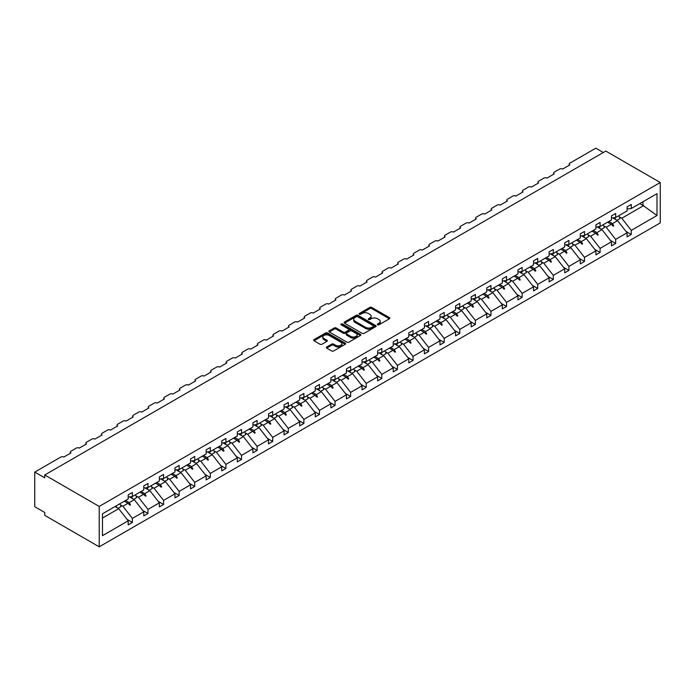 <?xml version="1.0" encoding="UTF-8"?>
<svg xmlns="http://www.w3.org/2000/svg" width="695" height="695" viewBox="0 0 695 695"><rect width="100%" height="100%" fill="white"/><g stroke="black" fill="none" stroke-linecap="round" stroke-linejoin="round"><path stroke-width="1.04" d="M377.611 324.782A0.973 0.565 0 0 0 378.983 324.782L389.409 318.77A1.39 0.799 0 0 0 389.808 318.197A1.39 0.799 0 0 0 389.409 317.632L371.747 307.442A1.39 0.799 0 0 0 369.783 307.442L359.367 313.454A0.973 0.565 0 0 0 360.74 314.253L362.086 313.471A4.439 2.563 0 0 1 368.367 313.471L369.836 314.322A4.439 2.563 0 0 1 371.139 316.129A4.439 2.563 0 0 1 369.836 317.945L368.489 318.727A0.973 0.565 0 0 0 369.862 319.518L371.208 318.736A4.439 2.563 0 0 1 377.489 318.736L378.957 319.587A4.439 2.563 0 0 1 380.261 321.403A4.439 2.563 0 0 1 378.957 323.21L377.611 323.992A0.973 0.565 0 0 0 377.611 324.782L377.611 323.992M326.719 346.97A1.39 0.799 0 0 0 326.32 347.535A1.39 0.799 0 0 0 326.719 348.099L331.68 350.966A1.39 0.799 0 0 0 333.635 350.966L345.215 344.277A1.39 0.799 0 0 0 345.623 343.712A1.39 0.799 0 0 0 345.215 343.148L327.554 332.957A1.39 0.799 0 0 0 325.599 332.957L314.018 339.638A1.39 0.799 0 0 0 313.61 340.203A1.39 0.799 0 0 0 314.018 340.767L320.004 344.225A1.39 0.799 0 0 0 321.967 344.225L326.919 341.367A1.39 0.799 0 0 0 327.328 340.793A1.39 0.799 0 0 0 326.919 340.229L323.948 338.517A3.71 2.146 0 0 1 322.862 337.006A3.71 2.146 0 0 1 325.156 335.025A3.71 2.146 0 0 1 329.195 335.485L340.819 342.201A3.71 2.146 0 0 1 341.914 343.712A3.71 2.146 0 0 1 339.62 345.693A3.71 2.146 0 0 1 335.572 345.233L333.635 344.112A1.39 0.799 0 0 0 331.68 344.112L326.719 346.97L326.719 348.099L331.68 345.267L331.68 344.112M660.25 182.516L99.211 506.429L99.211 546.817L660.25 222.904L660.25 182.516L605.788 151.067L44.741 474.98L44.741 477.865L34.75 472.096L60.734 457.093A2.12 1.225 180 0 1 63.732 457.093L70.925 452.94A2.12 1.225 0 0 1 70.308 452.08A2.12 1.225 0 0 1 70.925 451.211L76.32 448.093A2.12 1.225 180 0 1 79.326 448.093L86.519 443.94A2.12 1.225 0 0 1 85.893 443.08A2.12 1.225 0 0 1 86.519 442.211L91.914 439.092A2.12 1.225 180 0 1 94.911 439.092L102.104 434.94A2.12 1.225 0 0 1 101.487 434.071A2.12 1.225 0 0 1 102.104 433.211L107.508 430.092A2.12 1.225 180 0 1 110.505 430.092L117.698 425.939A2.12 1.225 0 0 1 117.073 425.071A2.12 1.225 0 0 1 117.698 424.211L123.093 421.092A2.12 1.225 180 0 1 126.09 421.092L133.284 416.939A2.12 1.225 0 0 1 132.667 416.07A2.12 1.225 0 0 1 133.284 415.21L138.687 412.092A2.12 1.225 180 0 1 141.684 412.092L148.878 407.939A2.12 1.225 0 0 1 148.252 407.07A2.12 1.225 0 0 1 148.878 406.21L154.273 403.091A2.12 1.225 180 0 1 157.27 403.091L164.463 398.939A2.12 1.225 0 0 1 163.846 398.07A2.12 1.225 0 0 1 164.463 397.21L169.867 394.091A2.12 1.225 180 0 1 172.864 394.091L180.057 389.938A2.12 1.225 0 0 1 179.44 389.07A2.12 1.225 0 0 1 180.057 388.21L185.452 385.091A2.12 1.225 180 0 1 188.449 385.091L195.651 380.938A2.12 1.225 0 0 1 195.026 380.069A2.12 1.225 0 0 1 195.651 379.201L201.046 376.091A2.12 1.225 180 0 1 204.043 376.091L211.237 371.938A2.12 1.225 0 0 1 210.62 371.069A2.12 1.225 0 0 1 211.237 370.2L216.632 367.09A2.12 1.225 180 0 1 219.629 367.09L226.831 362.938A2.12 1.225 0 0 1 226.205 362.069A2.12 1.225 0 0 1 226.831 361.2L232.226 358.09A2.12 1.225 180 0 1 235.223 358.09L242.416 353.929A2.12 1.225 0 0 1 241.799 353.069A2.12 1.225 0 0 1 242.416 352.2L247.811 349.09A2.12 1.225 180 0 1 250.808 349.09L258.01 344.929A2.12 1.225 0 0 1 257.385 344.068A2.12 1.225 0 0 1 258.01 343.2L263.405 340.09A2.12 1.225 180 0 1 266.402 340.09L273.595 335.928A2.12 1.225 0 0 1 272.979 335.068A2.12 1.225 0 0 1 273.595 334.199L278.99 331.081A2.12 1.225 180 0 1 281.988 331.081L289.19 326.928A2.12 1.225 0 0 1 288.564 326.068A2.12 1.225 0 0 1 289.19 325.199L294.584 322.08A2.12 1.225 180 0 1 297.582 322.08L304.775 317.928A2.12 1.225 0 0 1 304.158 317.068A2.12 1.225 0 0 1 304.775 316.199L310.17 313.08A2.12 1.225 180 0 1 313.176 313.08L320.369 308.928A2.12 1.225 0 0 1 319.743 308.067A2.12 1.225 0 0 1 320.369 307.199L325.764 304.08A2.12 1.225 180 0 1 328.761 304.08L335.954 299.927A2.12 1.225 0 0 1 335.338 299.059A2.12 1.225 0 0 1 335.954 298.198L341.358 295.08A2.12 1.225 180 0 1 344.355 295.08L351.548 290.927A2.12 1.225 0 0 1 350.923 290.058A2.12 1.225 0 0 1 351.548 289.198L356.943 286.079A2.12 1.225 180 0 1 359.94 286.079L367.134 281.927A2.12 1.225 0 0 1 366.517 281.058A2.12 1.225 0 0 1 367.134 280.198L372.537 277.079A2.12 1.225 180 0 1 375.535 277.079L382.728 272.927A2.12 1.225 0 0 1 382.102 272.058A2.12 1.225 0 0 1 382.728 271.198L388.123 268.079A2.12 1.225 180 0 1 391.12 268.079L398.313 263.926A2.12 1.225 0 0 1 397.696 263.058A2.12 1.225 0 0 1 398.313 262.197L403.717 259.079A2.12 1.225 180 0 1 406.714 259.079L413.907 254.926A2.12 1.225 0 0 1 413.29 254.057A2.12 1.225 0 0 1 413.907 253.197L419.302 250.078A2.12 1.225 180 0 1 422.299 250.078L429.501 245.926A2.12 1.225 0 0 1 428.876 245.057A2.12 1.225 0 0 1 429.501 244.188L434.896 241.078A2.12 1.225 180 0 1 437.893 241.078L445.087 236.926A2.12 1.225 0 0 1 444.47 236.057A2.12 1.225 0 0 1 445.087 235.188L450.482 232.078A2.12 1.225 180 0 1 453.479 232.078L460.681 227.925A2.12 1.225 0 0 1 460.055 227.057A2.12 1.225 0 0 1 460.681 226.188L466.076 223.078A2.12 1.225 180 0 1 469.073 223.078L476.266 218.925A2.12 1.225 0 0 1 475.649 218.056A2.12 1.225 0 0 1 476.266 217.188L481.661 214.077A2.12 1.225 180 0 1 484.658 214.077L491.86 209.916A2.12 1.225 0 0 1 491.235 209.056A2.12 1.225 0 0 1 491.86 208.187L497.255 205.077A2.12 1.225 180 0 1 500.252 205.077L507.446 200.916A2.12 1.225 0 0 1 506.829 200.056A2.12 1.225 0 0 1 507.446 199.187L512.841 196.068A2.12 1.225 180 0 1 515.846 196.068L523.04 191.916A2.12 1.225 0 0 1 522.414 191.055A2.12 1.225 0 0 1 523.04 190.187L528.435 187.068A2.12 1.225 180 0 1 531.432 187.068L538.625 182.915A2.12 1.225 0 0 1 538.008 182.055A2.12 1.225 0 0 1 538.625 181.186L544.029 178.068A2.12 1.225 180 0 1 547.026 178.068L554.219 173.915A2.12 1.225 0 0 1 553.594 173.055A2.12 1.225 0 0 1 554.219 172.186L559.614 169.067A2.12 1.225 180 0 1 562.611 169.067L569.804 164.915A2.12 1.225 0 0 1 569.188 164.046A2.12 1.225 0 0 1 569.804 163.186L595.789 148.183L603.286 152.509M99.211 506.429L44.741 474.98M362.182 333.348A1.39 0.799 0 0 0 364.145 333.348L375.717 326.667A1.39 0.799 0 0 0 376.125 326.103A1.39 0.799 0 0 0 375.717 325.538L358.064 315.339A1.39 0.799 0 0 0 356.101 315.339L344.529 322.02A1.39 0.799 0 0 0 344.121 322.593A1.39 0.799 0 0 0 344.529 323.158L362.182 333.348M341.532 324.991A0.973 0.565 0 0 1 342.513 325.13L342.513 323.974L360.47 334.338A1.39 0.799 0 0 1 360.87 334.903A1.39 0.799 0 0 1 360.47 335.477L348.89 342.157A1.39 0.799 0 0 1 346.927 342.157L329.274 331.958L329.274 330.829A1.39 0.799 0 0 0 328.865 331.393A1.39 0.799 0 0 0 329.274 331.958M329.274 330.829L334.226 327.971A1.39 0.799 0 0 1 336.189 327.971L343.347 332.106A1.39 0.799 0 0 0 345.311 332.106L348.595 330.203A1.39 0.799 0 0 0 349.003 329.639A1.39 0.799 0 0 0 348.595 329.074L341.141 324.774A0.973 0.565 0 0 1 342.513 323.974M102.469 518.044L118.697 508.679L128.193 520.824L102.469 535.671L102.469 513.805L128.193 498.958L128.193 494.892L132.389 492.468L132.389 496.534L128.193 497.055M127.081 519.408L132.389 522.466L132.389 518.401L143.778 511.824L134.283 499.679L129.47 496.899M120.313 504.77L122.893 506.255L132.389 518.401M132.389 496.534L143.778 489.958L143.778 485.883L147.974 483.468L147.974 487.534L143.778 488.055M142.675 510.399L147.974 513.466L147.974 509.4L159.372 502.824L149.877 490.679L145.055 487.899M135.907 495.77L138.487 497.255L147.974 509.4M147.974 487.534L159.372 480.957L159.372 476.883L163.568 474.459L163.568 478.534L159.372 479.055M158.26 501.399L163.568 504.466L163.568 500.4L174.958 493.824L165.462 481.678L160.649 478.898M151.501 486.769L154.073 488.255L163.568 500.4M163.568 478.534L174.958 471.957L174.958 467.883L179.154 465.459L179.154 469.533L174.958 470.055M173.854 492.399L179.154 495.466L179.154 491.4L190.552 484.823L181.056 472.678L176.243 469.889M167.087 477.769L169.667 479.255L179.154 491.4M179.154 469.533L190.552 462.957L190.552 458.882L194.748 456.459L194.748 460.533L190.552 461.054M189.44 483.399L194.748 486.465L194.748 482.399L206.137 475.823L196.65 463.678L191.829 460.889M182.681 468.76L185.252 470.254L194.748 482.399M194.748 460.533L206.137 453.948L206.137 449.882L210.342 447.458L210.342 451.533L206.137 452.054M205.034 474.398L210.342 477.465L210.342 473.399L221.731 466.823L212.236 454.669L207.423 451.889M198.266 459.76L200.846 461.254L210.342 473.399M210.342 451.533L221.731 444.948L221.731 440.882L225.927 438.458L225.927 442.524L221.731 443.054M220.619 465.398L225.927 468.465L225.927 464.399L237.316 457.814L227.83 445.669L223.008 442.889M213.86 450.76L216.432 452.254L225.927 464.399M225.927 442.524L237.316 435.947L237.316 431.882L241.521 429.458L241.521 433.524L237.316 434.054M236.213 456.398L241.521 459.464L241.521 455.399L252.911 448.814L243.415 436.668L238.602 433.889M229.446 441.759L232.026 443.245L241.521 455.399M241.521 433.524L252.911 426.947L252.911 422.881L257.107 420.458L257.107 424.523L252.911 425.053M251.798 447.398L257.107 450.464L257.107 446.39L268.505 439.813L259.009 427.668L254.188 424.888M245.04 432.759L247.611 434.245L257.107 446.39M257.107 424.523L268.505 417.947L268.505 413.881L272.701 411.457L272.701 415.523L268.505 416.044M267.393 438.397L272.701 441.464L272.701 437.39L284.09 430.813L274.594 418.668L269.782 415.888M260.625 423.759L263.205 425.244L272.701 437.39M272.701 415.523L284.09 408.947L284.09 404.881L288.286 402.457L288.286 406.523L284.09 407.044M282.978 429.397L288.286 432.464L288.286 428.389L299.684 421.813L290.189 409.668L285.367 406.888M276.219 414.759L278.791 416.244L288.286 428.389M288.286 406.523L299.684 399.946L299.684 395.881L303.88 393.457L303.88 397.523L299.684 398.044M298.572 420.397L303.88 423.455L303.88 419.389L315.269 412.813L305.774 400.668L300.961 397.887M291.804 405.758L294.385 407.244L303.88 419.389M303.88 397.523L315.269 390.946L315.269 386.88L319.465 384.457L319.465 388.522L315.269 389.044M314.157 411.397L319.465 414.455L319.465 410.389L330.863 403.812L321.368 391.667L316.546 388.887M307.399 396.758L309.97 398.244L319.465 410.389M319.465 388.522L330.863 381.946L330.863 377.88L335.06 375.456L335.06 379.522L330.863 380.043M329.751 402.396L335.06 405.454L335.06 401.389L346.449 394.812L336.953 382.667L332.14 379.887M322.984 387.758L325.564 389.243L335.06 401.389M335.06 379.522L346.449 372.946L346.449 368.88L350.645 366.456L350.645 370.522L346.449 371.043M345.337 393.396L350.645 396.454L350.645 392.388L362.043 385.812L352.547 373.667L347.726 370.887M338.578 378.758L341.158 380.243L350.645 392.388M350.645 370.522L362.043 363.945L362.043 359.88L366.239 357.456L366.239 361.522L362.043 362.043M360.931 384.396L366.239 387.454L366.239 383.388L377.628 376.812L368.133 364.666L363.32 361.887M354.163 369.757L356.743 371.243L366.239 383.388M366.239 361.522L377.628 354.945L377.628 350.871L381.824 348.456L381.824 352.521L377.628 353.043M376.525 375.387L381.824 378.454L381.824 374.388L393.222 367.811L383.727 355.666L378.914 352.886M369.757 360.757L372.338 362.243L381.824 374.388M381.824 352.521L393.222 345.945L393.222 341.87L397.418 339.447L397.418 343.521L393.222 344.042M392.11 366.387L397.418 369.453L397.418 365.388L408.808 358.811L399.321 346.666L394.499 343.886M385.351 351.757L387.923 353.242L397.418 365.388M397.418 343.521L408.808 336.945L408.808 332.87L413.012 330.446L413.012 334.521L408.808 335.042M407.704 357.386L413.012 360.453L413.012 356.387L424.402 349.811L414.906 337.666L410.093 334.886M400.937 342.757L403.517 344.242L413.012 356.387M413.012 334.521L424.402 327.944L424.402 323.87L428.598 321.446L428.598 325.521L424.402 326.042M423.29 348.386L428.598 351.453L428.598 347.387L439.987 340.811L430.5 328.666L425.679 325.877M416.531 333.748L419.102 335.242L428.598 347.387M428.598 325.521L439.987 318.935L439.987 314.87L444.192 312.446L444.192 316.52L439.987 317.042M438.884 339.386L444.192 342.453L444.192 338.387L455.581 331.81L446.086 319.665L441.273 316.877M432.116 324.747L434.696 326.242L444.192 338.387M444.192 316.52L455.581 309.935L455.581 305.87L459.777 303.446L459.777 307.511L455.581 308.041M454.469 330.386L459.777 333.452L459.777 329.387L471.175 322.801L461.68 310.656L456.858 307.876M447.71 315.747L450.282 317.241L459.777 329.387M459.777 307.511L471.175 300.935L471.175 296.869L475.371 294.445L475.371 298.511L471.175 299.041M470.063 321.385L475.371 324.452L475.371 320.386L486.761 313.801L477.265 301.656L472.452 298.876M463.296 306.747L465.876 308.233L475.371 320.386M475.371 298.511L486.761 291.935L486.761 287.869L490.957 285.445L490.957 289.511L486.761 290.041M485.649 312.385L490.957 315.452L490.957 311.377L502.355 304.801L492.859 292.656L488.038 289.876M478.89 297.747L481.461 299.232L490.957 311.377M490.957 289.511L502.355 282.935L502.355 278.869L506.551 276.445L506.551 280.511L502.355 281.032M501.243 303.385L506.551 306.452L506.551 302.377L517.94 295.801L508.445 283.656L503.632 280.876M494.475 288.746L497.055 290.232L506.551 302.377M506.551 280.511L517.94 273.934L517.94 269.868L522.136 267.445L522.136 271.51L517.94 272.032M516.828 294.385L522.136 297.451L522.136 293.377L533.534 286.8L524.039 274.655L519.217 271.875M510.069 279.746L512.641 281.232L522.136 293.377M522.136 271.51L533.534 264.934L533.534 260.868L537.73 258.444L537.73 262.51L533.534 263.031M532.422 285.384L537.73 288.451L537.73 284.377L549.12 277.8L539.624 265.655L534.811 262.875M525.655 270.746L528.235 272.232L537.73 284.377M537.73 262.51L549.12 255.934L549.12 251.868L553.316 249.444L553.316 253.51L549.12 254.031M548.007 276.384L553.316 279.442L553.316 275.376L564.714 268.8L555.218 256.655L550.397 253.875M541.249 261.746L543.82 263.231L553.316 275.376M553.316 253.51L564.714 246.934L564.714 242.868L568.91 240.444L568.91 244.51L564.714 245.031M563.602 267.384L568.91 270.442L568.91 266.376L580.299 259.8L570.803 247.655L565.991 244.875M556.834 252.745L559.414 254.231L568.91 266.376M568.91 244.51L580.299 237.933L580.299 233.868L584.495 231.444L584.495 235.509L580.299 236.031M579.196 258.384L584.495 261.442L584.495 257.376L595.893 250.799L586.398 238.654L581.576 235.874M572.428 243.745L575.008 245.231L584.495 257.376M584.495 235.509L595.893 228.933L595.893 224.867L600.089 222.443L600.089 226.509L595.893 227.03M594.781 249.383L600.089 252.441L600.089 248.376L611.478 241.799L601.983 229.654L597.17 226.874M588.022 234.745L590.594 236.231L600.089 248.376M600.089 226.509L611.478 219.933L611.478 215.867L615.674 213.443L615.674 217.509L611.478 218.03M610.375 240.374L615.674 243.441L615.674 239.375L627.072 232.799L627.072 236.865L631.269 234.441L631.269 230.375L656.992 215.52L642.962 205.416L642.962 201.759M603.607 225.745L606.188 227.23L615.674 239.375M615.674 217.509L627.072 210.933L627.072 206.858L631.269 204.443L631.269 208.509L627.072 209.03M625.96 231.374L631.269 234.441M619.202 216.744L621.773 218.23L631.269 230.375M34.75 472.096L34.75 506.716L44.741 512.484L44.741 515.369L99.211 546.817M118.697 508.679L115.023 506.559M132.389 522.466L128.193 524.89L128.193 520.824M147.974 513.466L143.778 515.89L143.778 511.824M163.568 504.466L159.372 506.89L159.372 502.824M179.154 495.466L174.958 497.889L174.958 493.824M194.748 486.465L190.552 488.889L190.552 484.823M210.342 477.465L206.137 479.889L206.137 475.823M225.927 468.465L221.731 470.889L221.731 466.823M241.521 459.464L237.316 461.888L237.316 457.814M257.107 450.464L252.911 452.888L252.911 448.814M272.701 441.464L268.505 443.888L268.505 439.813M288.286 432.464L284.09 434.879L284.09 430.813M303.88 423.455L299.684 425.879L299.684 421.813M319.465 414.455L315.269 416.878L315.269 412.813M335.06 405.454L330.863 407.878L330.863 403.812M350.645 396.454L346.449 398.878L346.449 394.812M366.239 387.454L362.043 389.878L362.043 385.812M381.824 378.454L377.628 380.877L377.628 376.812M397.418 369.453L393.222 371.877L393.222 367.811M413.012 360.453L408.808 362.877L408.808 358.811M428.598 351.453L424.402 353.877L424.402 349.811M444.192 342.453L439.987 344.876L439.987 340.811M459.777 333.452L455.581 335.876L455.581 331.81M475.371 324.452L471.175 326.876L471.175 322.801M490.957 315.452L486.761 317.876L486.761 313.801M506.551 306.452L502.355 308.875L502.355 304.801M522.136 297.451L517.94 299.875L517.94 295.801M537.73 288.451L533.534 290.866L533.534 286.8M553.316 279.442L549.12 281.866L549.12 277.8M568.91 270.442L564.714 272.866L564.714 268.8M584.495 261.442L580.299 263.865L580.299 259.8M600.089 252.441L595.893 254.865L595.893 250.799M615.674 243.441L611.478 245.865L611.478 241.799M631.269 208.509L656.992 193.653L656.992 215.52M125.534 500.496L129.201 502.615L134.283 499.679M122.893 506.255L127.976 503.319L129.982 505.213L130.486 504.926L129.201 502.615M124.301 501.199L127.976 503.319M141.12 491.487L144.795 493.615L149.877 490.679M138.487 497.255L143.57 494.319L145.576 496.213L146.072 495.926L144.795 493.615M139.895 492.199L143.57 494.319M156.714 482.486L160.38 484.606L165.462 481.678M154.073 488.255L159.155 485.319L161.162 487.212L161.666 486.926L160.38 484.606M155.48 483.199L159.155 485.319M172.299 473.486L175.974 475.606L181.056 472.678M169.667 479.255L174.749 476.318L176.756 478.212L177.251 477.925L175.974 475.606M171.074 474.199L174.749 476.318M187.893 464.486L191.559 466.606L196.65 463.678M185.252 470.254L190.334 467.318L192.341 469.212L192.845 468.925L191.559 466.606M186.66 465.198L190.334 467.318M203.479 455.486L207.153 457.605L212.236 454.669M200.846 461.254L205.928 458.318L207.935 460.212L208.43 459.925L207.153 457.605M202.254 456.198L205.928 458.318M219.073 446.485L222.747 448.605L227.83 445.669M216.432 452.254L221.514 449.318L223.521 451.211L224.025 450.916L222.747 448.605M217.848 447.198L221.514 449.318M234.658 437.485L238.333 439.605L243.415 436.668M232.026 443.245L237.108 440.317L239.115 442.211L239.61 441.916L238.333 439.605M233.433 438.197L237.108 440.317M250.252 428.485L253.927 430.605L259.009 427.668M247.611 434.245L252.693 431.317L254.7 433.211L255.204 432.916L253.927 430.605M249.027 429.197L252.693 431.317M265.838 419.485L269.512 421.604L274.594 418.668M263.205 425.244L268.287 422.317L270.294 424.202L270.798 423.915L269.512 421.604M264.613 420.188L268.287 422.317M281.432 410.484L285.106 412.604L290.189 409.668M278.791 416.244L283.873 413.317L285.888 415.202L286.383 414.915L285.106 412.604M280.207 411.188L283.873 413.317M297.017 401.484L300.692 403.604L305.774 400.668M294.385 407.244L299.467 404.308L301.474 406.201L301.978 405.915L300.692 403.604M295.792 402.188L299.467 404.308M312.611 392.484L316.286 394.604L321.368 391.667M309.97 398.244L315.061 395.307L317.068 397.201L317.563 396.915L316.286 394.604M311.386 393.188L315.061 395.307M328.205 383.484L331.871 385.603L336.953 382.667M325.564 389.243L330.646 386.307L332.653 388.201L333.157 387.914L331.871 385.603M326.971 384.187L330.646 386.307M343.79 374.483L347.465 376.603L352.547 373.667M341.158 380.243L346.24 377.307L348.247 379.201L348.742 378.914L347.465 376.603M342.565 375.187L346.24 377.307M359.385 365.483L363.051 367.603L368.133 364.666M356.743 371.243L361.826 368.307L363.833 370.2L364.336 369.914L363.051 367.603M358.151 366.187L361.826 368.307M374.97 356.474L378.645 358.603L383.727 355.666M372.338 362.243L377.42 359.306L379.427 361.2L379.922 360.913L378.645 358.603M373.745 357.187L377.42 359.306M390.564 347.474L394.23 349.594L399.321 346.666M387.923 353.242L393.005 350.306L395.012 352.2L395.516 351.913L394.23 349.594M389.33 348.186L393.005 350.306M406.149 338.474L409.824 340.593L414.906 337.666M403.517 344.242L408.599 341.306L410.606 343.2L411.101 342.913L409.824 340.593M404.924 339.186L408.599 341.306M421.743 329.473L425.418 331.593L430.5 328.666M419.102 335.242L424.185 332.306L426.191 334.199L426.695 333.913L425.418 331.593M420.518 330.186L424.185 332.306M437.329 320.473L441.004 322.593L446.086 319.665M434.696 326.242L439.779 323.305L441.785 325.199L442.281 324.913L441.004 322.593M436.104 321.186L439.779 323.305M452.923 311.473L456.598 313.593L461.68 310.656M450.282 317.241L455.364 314.305L457.371 316.199L457.875 315.904L456.598 313.593M451.698 312.185L455.364 314.305M468.508 302.473L472.183 304.592L477.265 301.656M465.876 308.233L470.958 305.305L472.965 307.199L473.469 306.903L472.183 304.592M467.283 303.185L470.958 305.305M484.102 293.472L487.777 295.592L492.859 292.656M481.461 299.232L486.543 296.305L488.559 298.198L489.054 297.903L487.777 295.592M482.877 294.185L486.543 296.305M499.688 284.472L503.362 286.592L508.445 283.656M497.055 290.232L502.137 287.304L504.144 289.19L504.648 288.903L503.362 286.592M498.463 285.176L502.137 287.304M515.282 275.472L518.957 277.592L524.039 274.655M512.641 281.232L517.723 278.304L519.738 280.189L520.234 279.903L518.957 277.592M514.057 276.176L517.723 278.304M530.876 266.472L534.542 268.591L539.624 265.655M528.235 272.232L533.317 269.295L535.324 271.189L535.828 270.902L534.542 268.591M529.642 267.175L533.317 269.295M546.461 257.471L550.136 259.591L555.218 256.655M543.82 263.231L548.911 260.295L550.918 262.189L551.413 261.902L550.136 259.591M545.236 258.175L548.911 260.295M562.055 248.471L565.721 250.591L570.803 247.655M559.414 254.231L564.496 251.295L566.503 253.189L567.007 252.902L565.721 250.591M560.822 249.175L564.496 251.295M577.641 239.471L581.315 241.591L586.398 238.654M575.008 245.231L580.09 242.294L582.097 244.188L582.592 243.902L581.315 241.591M576.416 240.175L580.09 242.294M593.235 230.471L596.901 232.59L601.983 229.654M590.594 236.231L595.676 233.294L597.683 235.188L598.187 234.901L596.901 232.59M592.001 231.174L595.676 233.294M608.82 221.462L612.495 223.59L617.577 220.654L612.764 217.874M606.188 227.23L611.27 224.294L613.277 226.188L613.772 225.901L612.495 223.59M607.595 222.174L611.27 224.294M617.577 220.654L627.072 232.799M621.773 218.23L643.666 205.59M639.791 203.592L642.962 205.416M611.696 224.702L613.772 225.901M596.11 233.702L598.187 234.901M580.516 242.703L582.592 243.902M564.931 251.703L567.007 252.902M549.337 260.703L551.413 261.902M533.743 269.703L535.828 270.902M518.157 278.704L520.234 279.903M502.563 287.704L504.648 288.903M486.978 296.704L489.054 297.903M471.384 305.704L473.469 306.903M455.798 314.705L457.875 315.904M440.204 323.705L442.281 324.913M424.619 332.714L426.695 333.913M409.025 341.714L411.101 342.913M393.44 350.714L395.516 351.913M377.845 359.715L379.922 360.913M362.26 368.715L364.336 369.914M346.666 377.715L348.742 378.914M331.072 386.715L333.157 387.914M315.487 395.716L317.563 396.915M299.892 404.716L301.978 405.915M284.307 413.716L286.383 414.915M268.713 422.716L270.798 423.915M253.128 431.717L255.204 432.916M237.534 440.717L239.61 441.916M221.948 449.717L224.025 450.916M206.354 458.717L208.43 459.925M190.769 467.726L192.845 468.925M175.175 476.727L177.251 477.925M159.589 485.727L161.666 486.926M143.995 494.727L146.072 495.926M128.41 503.727L130.486 504.926M377.993 324.921L378.957 324.365A4.439 2.563 0 0 0 380.261 322.549L380.261 321.403M371.139 316.129L371.139 317.285A4.439 2.563 0 0 1 369.836 319.101L368.871 319.657M389.382 318.779L371.747 308.597A1.39 0.799 0 0 0 369.783 308.597L359.749 314.383M375.7 326.676L358.064 316.494A1.39 0.799 0 0 0 356.101 316.494L344.546 323.166L344.529 322.02M373.267 326.494A0.973 0.565 0 0 0 373.267 325.703L357.769 316.755A0.973 0.565 0 0 0 356.396 316.755L354.971 317.58A4.439 2.563 0 0 0 353.677 319.387A4.439 2.563 0 0 0 354.971 321.203L365.57 327.319A4.439 2.563 0 0 0 371.842 327.319L373.267 326.494L373.267 327.649A0.973 0.565 0 0 0 373.554 327.258L373.554 326.103M353.677 319.387L353.677 320.543A4.439 2.563 0 0 0 354.971 322.358L354.971 321.203M373.267 327.649L371.842 328.474A4.439 2.563 0 0 1 365.57 328.474L354.971 322.358M329.291 331.975L334.226 329.126L334.226 327.971M349.003 329.639L349.003 330.794A1.39 0.799 0 0 1 348.595 331.359L345.311 333.261A1.39 0.799 0 0 1 343.347 333.261L336.189 329.126A1.39 0.799 0 0 0 334.226 329.126M342.513 325.13L360.444 335.485M350.784 336.397A3.71 2.146 0 0 0 354.824 336.858A3.71 2.146 0 0 0 357.117 334.877A3.71 2.146 0 0 0 356.031 333.365L351.931 331.002A1.39 0.799 0 0 0 349.967 331.002L346.683 332.896A1.39 0.799 0 0 0 346.275 333.461A1.39 0.799 0 0 0 346.683 334.026L350.784 336.397L350.784 337.544A3.71 2.146 0 0 0 354.824 338.013A3.71 2.146 0 0 0 357.117 336.033L357.117 334.877M346.275 333.461L346.275 334.616A1.39 0.799 0 0 0 346.683 335.181L346.683 334.026M350.784 337.544L346.683 335.181M341.914 343.712L341.914 344.868A3.71 2.146 0 0 1 339.62 346.848A3.71 2.146 0 0 1 335.572 346.379L333.635 345.267A1.39 0.799 0 0 0 331.68 345.267M322.862 337.006L322.862 338.152A3.71 2.146 0 0 0 323.948 339.673L323.948 338.517M326.919 340.229L326.919 341.367L323.948 339.673M345.215 343.148L345.215 344.277L327.554 334.104A1.39 0.799 0 0 0 325.599 334.104L314.036 340.776M614.667 217.631A11.302 6.524 60 0 1 615.718 219.577M618.672 215.78A11.302 6.524 60 0 1 620.001 218.534L616.96 220.289M613.589 217.77A9.608 5.551 60 0 1 614.145 218.673M599.081 226.631A11.302 6.524 60 0 1 600.124 228.577M603.078 224.78A11.302 6.524 60 0 1 604.415 227.534L601.366 229.298M598.004 226.77A9.608 5.551 60 0 1 598.551 227.673M583.487 235.631A11.302 6.524 60 0 1 584.538 237.577M587.492 233.781A11.302 6.524 60 0 1 588.821 236.535L585.772 238.298M582.41 235.77A9.608 5.551 60 0 1 582.966 236.674M567.902 244.631A11.302 6.524 60 0 1 568.944 246.577M571.898 242.781A11.302 6.524 60 0 1 573.236 245.535L570.187 247.298M566.825 244.77A9.608 5.551 60 0 1 567.372 245.674M552.308 253.64A11.302 6.524 60 0 1 553.359 255.578M556.313 251.781A11.302 6.524 60 0 1 557.642 254.535L554.593 256.299M551.231 253.771A9.608 5.551 60 0 1 551.787 254.674M536.722 262.64A11.302 6.524 60 0 1 537.765 264.578M540.719 260.781A11.302 6.524 60 0 1 542.057 263.535L539.007 265.299M535.645 262.771A9.608 5.551 60 0 1 536.193 263.674M521.128 271.641A11.302 6.524 60 0 1 522.18 273.578M525.133 269.782A11.302 6.524 60 0 1 526.462 272.536L523.413 274.299M520.051 271.771A9.608 5.551 60 0 1 520.607 272.675M505.543 280.641A11.302 6.524 60 0 1 506.586 282.587M509.539 278.782A11.302 6.524 60 0 1 510.877 281.536L507.828 283.299M504.466 280.771A9.608 5.551 60 0 1 505.013 281.675M489.949 289.641A11.302 6.524 60 0 1 490.991 291.587M493.954 287.782A11.302 6.524 60 0 1 495.283 290.536L492.234 292.3M488.872 289.772A9.608 5.551 60 0 1 489.428 290.675M474.355 298.642A11.302 6.524 60 0 1 475.406 300.588M478.36 296.791A11.302 6.524 60 0 1 479.698 299.545L476.648 301.3M473.286 298.772A9.608 5.551 60 0 1 473.834 299.675M458.77 307.642A11.302 6.524 60 0 1 459.812 309.588M462.774 305.791A11.302 6.524 60 0 1 464.104 308.545L461.054 310.3M457.692 307.772A9.608 5.551 60 0 1 458.248 308.676M443.175 316.642A11.302 6.524 60 0 1 444.227 318.588M447.18 314.792A11.302 6.524 60 0 1 448.51 317.546L445.469 319.3M442.107 316.772A9.608 5.551 60 0 1 442.654 317.676M427.59 325.642A11.302 6.524 60 0 1 428.633 327.588M431.586 323.792A11.302 6.524 60 0 1 432.924 326.546L429.875 328.301M426.513 325.773A9.608 5.551 60 0 1 427.069 326.685M411.996 334.642A11.302 6.524 60 0 1 413.047 336.589M416.001 332.792A11.302 6.524 60 0 1 417.33 335.546L414.29 337.301M410.919 334.781A9.608 5.551 60 0 1 411.475 335.685M396.411 343.643A11.302 6.524 60 0 1 397.453 345.589M400.407 341.792A11.302 6.524 60 0 1 401.745 344.546L398.695 346.301M395.333 343.782A9.608 5.551 60 0 1 395.881 344.685M380.817 352.643A11.302 6.524 60 0 1 381.868 354.589M384.822 350.793A11.302 6.524 60 0 1 386.151 353.546L383.101 355.301M379.739 352.782A9.608 5.551 60 0 1 380.295 353.685M365.231 361.643A11.302 6.524 60 0 1 366.274 363.589M369.227 359.793A11.302 6.524 60 0 1 370.565 362.547L367.516 364.31M364.154 361.782A9.608 5.551 60 0 1 364.701 362.686M349.637 370.644A11.302 6.524 60 0 1 350.688 372.589M353.642 368.793A11.302 6.524 60 0 1 354.971 371.547L351.922 373.311M348.56 370.783A9.608 5.551 60 0 1 349.116 371.686M334.052 379.644A11.302 6.524 60 0 1 335.094 381.59M338.048 377.793A11.302 6.524 60 0 1 339.386 380.547L336.337 382.311M332.974 379.783A9.608 5.551 60 0 1 333.522 380.686M318.458 388.653A11.302 6.524 60 0 1 319.509 390.59M322.463 386.794A11.302 6.524 60 0 1 323.792 389.548L320.743 391.311M317.38 388.783A9.608 5.551 60 0 1 317.936 389.687M302.872 397.653A11.302 6.524 60 0 1 303.915 399.59M306.869 395.794A11.302 6.524 60 0 1 308.206 398.548L305.157 400.311M301.795 397.783A9.608 5.551 60 0 1 302.342 398.687M287.278 406.653A11.302 6.524 60 0 1 288.321 408.591M291.283 404.794A11.302 6.524 60 0 1 292.612 407.548L289.563 409.312M286.201 406.784A9.608 5.551 60 0 1 286.757 407.687M271.693 415.653A11.302 6.524 60 0 1 272.735 417.599M275.689 413.794A11.302 6.524 60 0 1 277.027 416.548L273.978 418.312M270.616 415.784A9.608 5.551 60 0 1 271.163 416.687M256.099 424.654A11.302 6.524 60 0 1 257.141 426.6M260.104 422.795A11.302 6.524 60 0 1 261.433 425.548L258.384 427.312M255.022 424.784A9.608 5.551 60 0 1 255.578 425.688M240.505 433.654A11.302 6.524 60 0 1 241.556 435.6M244.51 431.804A11.302 6.524 60 0 1 245.839 434.557L242.798 436.312M239.436 433.784A9.608 5.551 60 0 1 239.984 434.688M224.919 442.654A11.302 6.524 60 0 1 225.962 444.6M228.916 440.804A11.302 6.524 60 0 1 230.254 443.558L227.204 445.313M223.842 442.785A9.608 5.551 60 0 1 224.398 443.688M209.325 451.654A11.302 6.524 60 0 1 210.376 453.6M213.33 449.804A11.302 6.524 60 0 1 214.659 452.558L211.619 454.313M208.257 451.785A9.608 5.551 60 0 1 208.804 452.688M193.74 460.655A11.302 6.524 60 0 1 194.782 462.601M197.736 458.804A11.302 6.524 60 0 1 199.074 461.558L196.025 463.313M192.663 460.785A9.608 5.551 60 0 1 193.219 461.689M178.146 469.655A11.302 6.524 60 0 1 179.197 471.601M182.151 467.805A11.302 6.524 60 0 1 183.48 470.558L180.439 472.313M177.069 469.794A9.608 5.551 60 0 1 177.625 470.697M162.561 478.655A11.302 6.524 60 0 1 163.603 480.601M166.557 476.805A11.302 6.524 60 0 1 167.895 479.559L164.845 481.314M161.483 478.794A9.608 5.551 60 0 1 162.031 479.698M146.966 487.655A11.302 6.524 60 0 1 148.018 489.601M150.971 485.805A11.302 6.524 60 0 1 152.301 488.559L149.251 490.314M145.889 487.794A9.608 5.551 60 0 1 146.445 488.698M131.381 496.656A11.302 6.524 60 0 1 132.424 498.602M135.377 494.805A11.302 6.524 60 0 1 136.715 497.559L133.666 499.323M130.304 496.795A9.608 5.551 60 0 1 130.851 497.698M115.996 505.995A11.302 6.524 60 0 1 116.838 507.602M119.792 503.805A11.302 6.524 60 0 1 121.121 506.559L118.072 508.323M378.957 324.365L378.957 323.21M368.489 319.518L368.489 318.727M369.836 319.101L369.836 317.945M359.367 314.253L359.367 313.454M369.783 308.597L369.783 307.442M371.747 308.597L371.747 307.442M389.409 318.77L389.409 317.632M356.101 316.494L356.101 315.339M358.064 316.494L358.064 315.339M375.717 326.667L375.717 325.538M365.57 328.474L365.57 327.319M371.842 328.474L371.842 327.319M336.189 329.126L336.189 327.971M343.347 333.261L343.347 332.106M345.311 333.261L345.311 332.106M348.595 331.359L348.595 330.203M360.47 335.477L360.47 334.338M333.635 345.267L333.635 344.112M335.572 346.379L335.572 345.233M314.018 340.767L314.018 339.638M325.599 334.104L325.599 332.957M327.554 334.104L327.554 332.957M569.188 165.271L569.188 164.046M553.594 174.271L553.594 173.055M538.008 183.28L538.008 182.055M522.414 192.28L522.414 191.055M506.829 201.281L506.829 200.056M491.235 210.281L491.235 209.056M475.649 219.281L475.649 218.056M460.055 228.281L460.055 227.057M444.47 237.282L444.47 236.057M428.876 246.282L428.876 245.057M413.29 255.282L413.29 254.057M397.696 264.282L397.696 263.058M382.102 273.283L382.102 272.058M366.517 282.283L366.517 281.058M350.923 291.283L350.923 290.058M335.338 300.283L335.338 299.059M319.743 309.284L319.743 308.067M304.158 318.284L304.158 317.068M288.564 327.293L288.564 326.068M272.979 336.293L272.979 335.068M257.385 345.293L257.385 344.068M241.799 354.294L241.799 353.069M226.205 363.294L226.205 362.069M210.62 372.294L210.62 371.069M195.026 381.294L195.026 380.069M179.44 390.295L179.44 389.07M163.846 399.295L163.846 398.07M148.252 408.295L148.252 407.07M132.667 417.295L132.667 416.07M117.073 426.296L117.073 425.071M101.487 435.296L101.487 434.071M85.893 444.296L85.893 443.08M70.308 453.296L70.308 452.08"/></g></svg>
